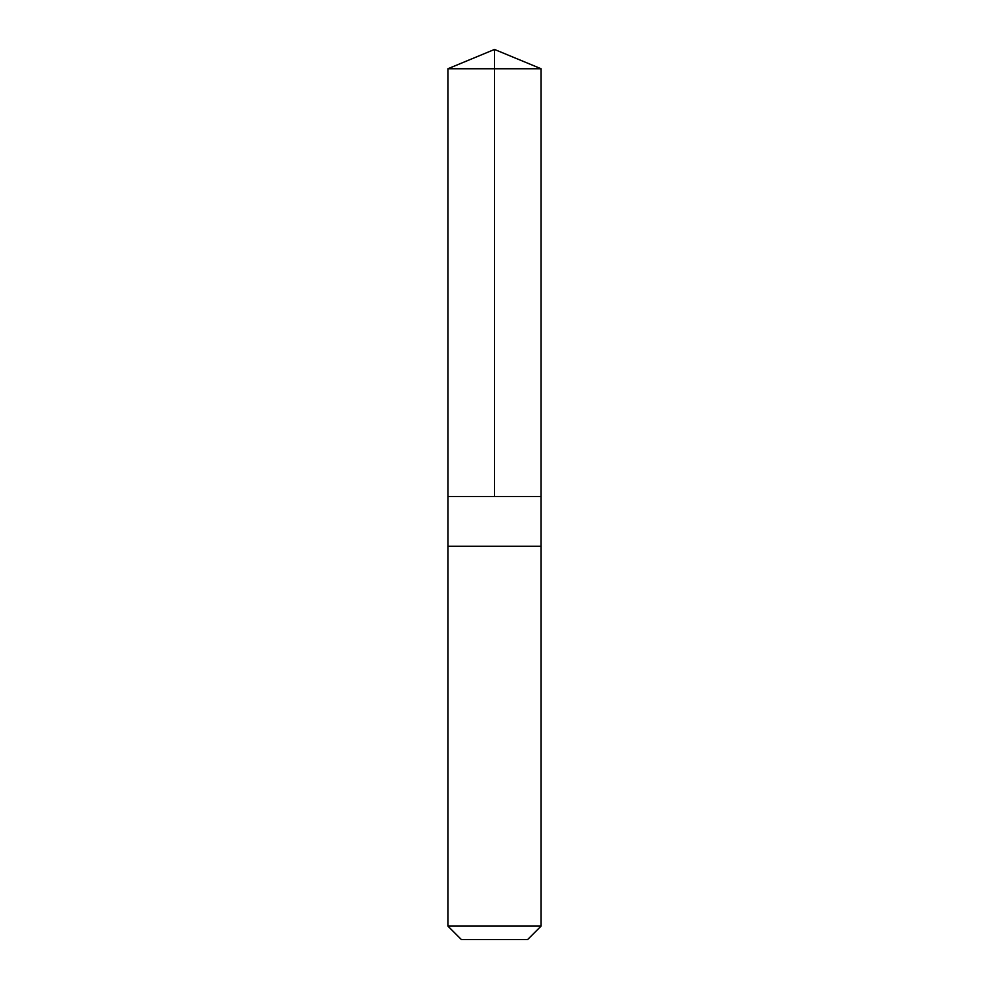 <?xml version="1.0" encoding="UTF-8"?>
<svg xmlns="http://www.w3.org/2000/svg" width="989" height="989" viewBox="0 0 989 989"><rect width="100%" height="100%" fill="white"/><g stroke="black" fill="none" stroke-linecap="round" stroke-linejoin="round"><path stroke-width="1.48" d="M447.93 496.565L541.07 496.565L541.082 68.748L447.918 68.748L447.93 496.565L541.07 496.565L541.07 546.249L447.93 546.249L447.93 496.565M447.918 546.249L447.918 926.1L541.082 926.1L541.082 546.249L447.918 546.249M541.082 926.1L527.632 939.55L461.369 939.55L447.918 926.1M494.5 496.565L494.5 49.45L447.918 68.748M494.5 49.45L541.082 68.748"/></g></svg>
